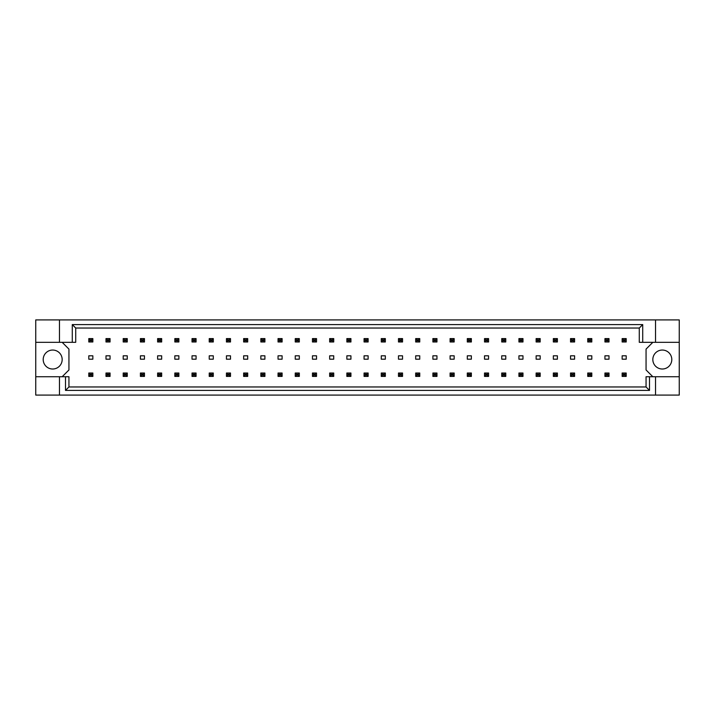 <?xml version="1.0" encoding="UTF-8"?>
<svg xmlns="http://www.w3.org/2000/svg" width="715" height="715" viewBox="0 0 715 715"><rect width="100%" height="100%" fill="white"/><g stroke="black" fill="none" stroke-linecap="round" stroke-linejoin="round"><path stroke-width="1.07" d="M62.169 359.529A9.483 9.483 0 0 1 52.687 369.012A9.483 9.483 0 0 1 43.204 359.529A9.483 9.483 0 0 1 52.687 350.046A9.483 9.483 0 0 1 62.169 359.529M671.796 359.529A9.483 9.483 0 0 1 662.313 369.012A9.483 9.483 0 0 1 652.831 359.529A9.483 9.483 0 0 1 662.313 350.046A9.483 9.483 0 0 1 671.796 359.529M35.75 342.324L59.461 342.324L59.461 319.909L35.75 319.909L35.75 376.733L68.944 376.733L68.944 386.967L646.056 386.967L646.056 376.733L649.497 376.733L649.497 390.408L65.503 390.408L65.503 376.733M110.056 355.811L105.99 355.811L105.99 359.189L110.056 359.189L110.056 355.811M92.852 355.811L88.785 355.811L88.785 359.189L92.852 359.189L92.852 355.811M62.169 376.733L68.944 369.968L68.944 349.099L62.169 342.324M652.831 342.324L646.056 349.099L646.056 369.968L652.831 376.733M127.261 359.189L127.261 355.811L123.195 355.811L123.195 359.189L127.261 359.189M144.466 359.189L144.466 355.811L140.399 355.811L140.399 359.189L144.466 359.189M161.67 359.189L161.67 355.811L157.613 355.811L157.613 359.189L161.67 359.189M178.875 359.189L178.875 355.811L174.817 355.811L174.817 359.189L178.875 359.189M196.08 359.189L196.08 355.811L192.022 355.811L192.022 359.189L196.08 359.189M213.285 359.189L213.285 355.811L209.227 355.811L209.227 359.189L213.285 359.189M230.489 359.189L230.489 355.811L226.432 355.811L226.432 359.189L230.489 359.189M247.703 359.189L247.703 355.811L243.636 355.811L243.636 359.189L247.703 359.189M264.907 359.189L264.907 355.811L260.841 355.811L260.841 359.189L264.907 359.189M282.112 359.189L282.112 355.811L278.046 355.811L278.046 359.189L282.112 359.189M299.317 359.189L299.317 355.811L295.25 355.811L295.25 359.189L299.317 359.189M316.522 359.189L316.522 355.811L312.455 355.811L312.455 359.189L316.522 359.189M333.726 359.189L333.726 355.811L329.66 355.811L329.66 359.189L333.726 359.189M350.931 359.189L350.931 355.811L346.864 355.811L346.864 359.189L350.931 359.189M368.136 359.189L368.136 355.811L364.069 355.811L364.069 359.189L368.136 359.189M385.34 359.189L385.34 355.811L381.274 355.811L381.274 359.189L385.34 359.189M402.545 359.189L402.545 355.811L398.478 355.811L398.478 359.189L402.545 359.189M419.75 359.189L419.75 355.811L415.683 355.811L415.683 359.189L419.75 359.189M436.954 359.189L436.954 355.811L432.888 355.811L432.888 359.189L436.954 359.189M454.159 359.189L454.159 355.811L450.093 355.811L450.093 359.189L454.159 359.189M471.364 359.189L471.364 355.811L467.297 355.811L467.297 359.189L471.364 359.189M488.568 359.189L488.568 355.811L484.511 355.811L484.511 359.189L488.568 359.189M505.773 359.189L505.773 355.811L501.716 355.811L501.716 359.189L505.773 359.189M522.978 359.189L522.978 355.811L518.92 355.811L518.92 359.189L522.978 359.189M540.183 359.189L540.183 355.811L536.125 355.811L536.125 359.189L540.183 359.189M557.387 359.189L557.387 355.811L553.33 355.811L553.33 359.189L557.387 359.189M574.601 359.189L574.601 355.811L570.534 355.811L570.534 359.189L574.601 359.189M591.806 359.189L591.806 355.811L587.739 355.811L587.739 359.189L591.806 359.189M609.01 359.189L609.01 355.811L604.944 355.811L604.944 359.189L609.01 359.189M626.215 359.189L626.215 355.811L622.148 355.811L622.148 359.189L626.215 359.189M35.75 376.733L35.75 395.091L679.25 395.091L679.25 319.909L655.539 319.909L655.539 342.324L639.282 342.324L639.282 328.033L75.719 328.033L75.719 342.324L72.278 342.324L72.278 324.592L642.722 324.592L642.722 342.324M655.539 395.091L655.539 376.733L679.25 376.733M59.461 319.909L655.539 319.909M59.461 342.324L72.278 342.324M59.461 395.091L59.461 376.733M655.539 376.733L649.497 376.733M679.25 342.324L655.539 342.324M649.497 390.408L646.056 386.967M65.503 390.408L68.944 386.967M72.278 324.592L75.719 328.033M642.722 324.592L639.282 328.033M90.01 339.822L90.01 340.769L91.636 340.769L91.636 339.822L90.01 339.822L88.785 338.597L92.852 338.597L91.636 339.822M92.852 338.597L92.852 341.985L91.636 340.769M90.01 340.769L88.785 341.985L88.785 338.597M92.852 341.985L88.785 341.985M90.01 374.231L90.01 375.178L91.636 375.178L91.636 374.231L90.01 374.231L88.785 373.016L92.852 373.016L91.636 374.231M92.852 373.016L92.852 376.403L91.636 375.178M90.01 375.178L88.785 376.403L88.785 373.016M92.852 376.403L88.785 376.403M107.214 339.822L107.214 340.769L108.841 340.769L108.841 339.822L107.214 339.822L105.99 338.597L110.056 338.597L108.841 339.822M110.056 338.597L110.056 341.985L108.841 340.769M107.214 340.769L105.99 341.985L105.99 338.597M110.056 341.985L105.99 341.985M107.214 374.231L107.214 375.178L108.841 375.178L108.841 374.231L107.214 374.231L105.99 373.016L110.056 373.016L108.841 374.231M110.056 373.016L110.056 376.403L108.841 375.178M107.214 375.178L105.99 376.403L105.99 373.016M110.056 376.403L105.99 376.403M124.419 339.822L124.419 340.769L126.046 340.769L126.046 339.822L124.419 339.822L123.195 338.597L127.261 338.597L126.046 339.822M127.261 338.597L127.261 341.985L126.046 340.769M124.419 340.769L123.195 341.985L123.195 338.597M127.261 341.985L123.195 341.985M158.828 339.822L158.828 340.769L160.455 340.769L160.455 339.822L158.828 339.822L157.613 338.597L161.67 338.597L160.455 339.822M161.67 338.597L161.67 341.985L160.455 340.769M158.828 340.769L157.613 341.985L157.613 338.597M161.67 341.985L157.613 341.985M193.238 339.822L193.238 340.769L194.864 340.769L194.864 339.822L193.238 339.822L192.022 338.597L196.08 338.597L194.864 339.822M196.08 338.597L196.08 341.985L194.864 340.769M193.238 340.769L192.022 341.985L192.022 338.597M196.08 341.985L192.022 341.985M227.647 339.822L227.647 340.769L229.274 340.769L229.274 339.822L227.647 339.822L226.432 338.597L230.489 338.597L229.274 339.822M230.489 338.597L230.489 341.985L229.274 340.769M227.647 340.769L226.432 341.985L226.432 338.597M230.489 341.985L226.432 341.985M124.419 374.231L124.419 375.178L126.046 375.178L126.046 374.231L124.419 374.231L123.195 373.016L127.261 373.016L126.046 374.231M127.261 373.016L127.261 376.403L126.046 375.178M124.419 375.178L123.195 376.403L123.195 373.016M127.261 376.403L123.195 376.403M158.828 374.231L158.828 375.178L160.455 375.178L160.455 374.231L158.828 374.231L157.613 373.016L161.67 373.016L160.455 374.231M161.67 373.016L161.67 376.403L160.455 375.178M158.828 375.178L157.613 376.403L157.613 373.016M161.67 376.403L157.613 376.403M193.238 374.231L193.238 375.178L194.864 375.178L194.864 374.231L193.238 374.231L192.022 373.016L196.08 373.016L194.864 374.231M196.08 373.016L196.08 376.403L194.864 375.178M193.238 375.178L192.022 376.403L192.022 373.016M196.08 376.403L192.022 376.403M227.647 374.231L227.647 375.178L229.274 375.178L229.274 374.231L227.647 374.231L226.432 373.016L230.489 373.016L229.274 374.231M230.489 373.016L230.489 376.403L229.274 375.178M227.647 375.178L226.432 376.403L226.432 373.016M230.489 376.403L226.432 376.403M141.624 339.822L141.624 340.769L143.25 340.769L143.25 339.822L141.624 339.822L140.399 338.597L144.466 338.597L143.25 339.822M144.466 338.597L144.466 341.985L143.25 340.769M141.624 340.769L140.399 341.985L140.399 338.597M144.466 341.985L140.399 341.985M176.033 339.822L176.033 340.769L177.66 340.769L177.66 339.822L176.033 339.822L174.817 338.597L178.875 338.597L177.66 339.822M178.875 338.597L178.875 341.985L177.66 340.769M176.033 340.769L174.817 341.985L174.817 338.597M178.875 341.985L174.817 341.985M210.442 339.822L210.442 340.769L212.069 340.769L212.069 339.822L210.442 339.822L209.227 338.597L213.285 338.597L212.069 339.822M213.285 338.597L213.285 341.985L212.069 340.769M210.442 340.769L209.227 341.985L209.227 338.597M213.285 341.985L209.227 341.985M244.852 339.822L244.852 340.769L246.478 340.769L246.478 339.822L244.852 339.822L243.636 338.597L247.703 338.597L246.478 339.822M247.703 338.597L247.703 341.985L246.478 340.769M244.852 340.769L243.636 341.985L243.636 338.597M247.703 341.985L243.636 341.985M141.624 374.231L141.624 375.178L143.25 375.178L143.25 374.231L141.624 374.231L140.399 373.016L144.466 373.016L143.25 374.231M144.466 373.016L144.466 376.403L143.25 375.178M141.624 375.178L140.399 376.403L140.399 373.016M144.466 376.403L140.399 376.403M176.033 374.231L176.033 375.178L177.66 375.178L177.66 374.231L176.033 374.231L174.817 373.016L178.875 373.016L177.66 374.231M178.875 373.016L178.875 376.403L177.66 375.178M176.033 375.178L174.817 376.403L174.817 373.016M178.875 376.403L174.817 376.403M210.442 374.231L210.442 375.178L212.069 375.178L212.069 374.231L210.442 374.231L209.227 373.016L213.285 373.016L212.069 374.231M213.285 373.016L213.285 376.403L212.069 375.178M210.442 375.178L209.227 376.403L209.227 373.016M213.285 376.403L209.227 376.403M244.852 374.231L244.852 375.178L246.478 375.178L246.478 374.231L244.852 374.231L243.636 373.016L247.703 373.016L246.478 374.231M247.703 373.016L247.703 376.403L246.478 375.178M244.852 375.178L243.636 376.403L243.636 373.016M247.703 376.403L243.636 376.403M262.056 374.231L262.056 375.178L263.683 375.178L263.683 374.231L262.056 374.231L260.841 373.016L264.907 373.016L263.683 374.231M264.907 373.016L264.907 376.403L263.683 375.178M262.056 375.178L260.841 376.403L260.841 373.016M264.907 376.403L260.841 376.403M296.466 374.231L296.466 375.178L298.092 375.178L298.092 374.231L296.466 374.231L295.25 373.016L299.317 373.016L298.092 374.231M299.317 373.016L299.317 376.403L298.092 375.178M296.466 375.178L295.25 376.403L295.25 373.016M299.317 376.403L295.25 376.403M330.875 374.231L330.875 375.178L332.502 375.178L332.502 374.231L330.875 374.231L329.66 373.016L333.726 373.016L332.502 374.231M333.726 373.016L333.726 376.403L332.502 375.178M330.875 375.178L329.66 376.403L329.66 373.016M333.726 376.403L329.66 376.403M279.261 374.231L279.261 375.178L280.888 375.178L280.888 374.231L279.261 374.231L278.046 373.016L282.112 373.016L280.888 374.231M282.112 373.016L282.112 376.403L280.888 375.178M279.261 375.178L278.046 376.403L278.046 373.016M282.112 376.403L278.046 376.403M313.671 374.231L313.671 375.178L315.297 375.178L315.297 374.231L313.671 374.231L312.455 373.016L316.522 373.016L315.297 374.231M316.522 373.016L316.522 376.403L315.297 375.178M313.671 375.178L312.455 376.403L312.455 373.016M316.522 376.403L312.455 376.403M348.089 374.231L348.089 375.178L349.707 375.178L349.707 374.231L348.089 374.231L346.864 373.016L350.931 373.016L349.707 374.231M350.931 373.016L350.931 376.403L349.707 375.178M348.089 375.178L346.864 376.403L346.864 373.016M350.931 376.403L346.864 376.403M279.261 339.822L279.261 340.769L280.888 340.769L280.888 339.822L279.261 339.822L278.046 338.597L282.112 338.597L280.888 339.822M282.112 338.597L282.112 341.985L280.888 340.769M279.261 340.769L278.046 341.985L278.046 338.597M282.112 341.985L278.046 341.985M313.671 339.822L313.671 340.769L315.297 340.769L315.297 339.822L313.671 339.822L312.455 338.597L316.522 338.597L315.297 339.822M316.522 338.597L316.522 341.985L315.297 340.769M313.671 340.769L312.455 341.985L312.455 338.597M316.522 341.985L312.455 341.985M348.089 339.822L348.089 340.769L349.707 340.769L349.707 339.822L348.089 339.822L346.864 338.597L350.931 338.597L349.707 339.822M350.931 338.597L350.931 341.985L349.707 340.769M348.089 340.769L346.864 341.985L346.864 338.597M350.931 341.985L346.864 341.985M262.056 339.822L262.056 340.769L263.683 340.769L263.683 339.822L262.056 339.822L260.841 338.597L264.907 338.597L263.683 339.822M264.907 338.597L264.907 341.985L263.683 340.769M262.056 340.769L260.841 341.985L260.841 338.597M264.907 341.985L260.841 341.985M296.466 339.822L296.466 340.769L298.092 340.769L298.092 339.822L296.466 339.822L295.25 338.597L299.317 338.597L298.092 339.822M299.317 338.597L299.317 341.985L298.092 340.769M296.466 340.769L295.25 341.985L295.25 338.597M299.317 341.985L295.25 341.985M330.875 339.822L330.875 340.769L332.502 340.769L332.502 339.822L330.875 339.822L329.66 338.597L333.726 338.597L332.502 339.822M333.726 338.597L333.726 341.985L332.502 340.769M330.875 340.769L329.66 341.985L329.66 338.597M333.726 341.985L329.66 341.985M382.498 339.822L382.498 340.769L384.125 340.769L384.125 339.822L382.498 339.822L381.274 338.597L385.34 338.597L384.125 339.822M385.34 338.597L385.34 341.985L384.125 340.769M382.498 340.769L381.274 341.985L381.274 338.597M385.34 341.985L381.274 341.985M416.908 339.822L416.908 340.769L418.534 340.769L418.534 339.822L416.908 339.822L415.683 338.597L419.75 338.597L418.534 339.822M419.75 338.597L419.75 341.985L418.534 340.769M416.908 340.769L415.683 341.985L415.683 338.597M419.75 341.985L415.683 341.985M451.317 339.822L451.317 340.769L452.944 340.769L452.944 339.822L451.317 339.822L450.093 338.597L454.159 338.597L452.944 339.822M454.159 338.597L454.159 341.985L452.944 340.769M451.317 340.769L450.093 341.985L450.093 338.597M454.159 341.985L450.093 341.985M485.726 339.822L485.726 340.769L487.353 340.769L487.353 339.822L485.726 339.822L484.511 338.597L488.568 338.597L487.353 339.822M488.568 338.597L488.568 341.985L487.353 340.769M485.726 340.769L484.511 341.985L484.511 338.597M488.568 341.985L484.511 341.985M520.136 339.822L520.136 340.769L521.762 340.769L521.762 339.822L520.136 339.822L518.92 338.597L522.978 338.597L521.762 339.822M522.978 338.597L522.978 341.985L521.762 340.769M520.136 340.769L518.92 341.985L518.92 338.597M522.978 341.985L518.92 341.985M554.545 339.822L554.545 340.769L556.172 340.769L556.172 339.822L554.545 339.822L553.33 338.597L557.387 338.597L556.172 339.822M557.387 338.597L557.387 341.985L556.172 340.769M554.545 340.769L553.33 341.985L553.33 338.597M557.387 341.985L553.33 341.985M588.954 339.822L588.954 340.769L590.581 340.769L590.581 339.822L588.954 339.822L587.739 338.597L591.806 338.597L590.581 339.822M591.806 338.597L591.806 341.985L590.581 340.769M588.954 340.769L587.739 341.985L587.739 338.597M591.806 341.985L587.739 341.985M623.364 339.822L623.364 340.769L624.99 340.769L624.99 339.822L623.364 339.822L622.148 338.597L626.215 338.597L624.99 339.822M626.215 338.597L626.215 341.985L624.99 340.769M623.364 340.769L622.148 341.985L622.148 338.597M626.215 341.985L622.148 341.985M382.498 374.231L382.498 375.178L384.125 375.178L384.125 374.231L382.498 374.231L381.274 373.016L385.34 373.016L384.125 374.231M385.34 373.016L385.34 376.403L384.125 375.178M382.498 375.178L381.274 376.403L381.274 373.016M385.34 376.403L381.274 376.403M416.908 374.231L416.908 375.178L418.534 375.178L418.534 374.231L416.908 374.231L415.683 373.016L419.75 373.016L418.534 374.231M419.75 373.016L419.75 376.403L418.534 375.178M416.908 375.178L415.683 376.403L415.683 373.016M419.75 376.403L415.683 376.403M451.317 374.231L451.317 375.178L452.944 375.178L452.944 374.231L451.317 374.231L450.093 373.016L454.159 373.016L452.944 374.231M454.159 373.016L454.159 376.403L452.944 375.178M451.317 375.178L450.093 376.403L450.093 373.016M454.159 376.403L450.093 376.403M485.726 374.231L485.726 375.178L487.353 375.178L487.353 374.231L485.726 374.231L484.511 373.016L488.568 373.016L487.353 374.231M488.568 373.016L488.568 376.403L487.353 375.178M485.726 375.178L484.511 376.403L484.511 373.016M488.568 376.403L484.511 376.403M520.136 374.231L520.136 375.178L521.762 375.178L521.762 374.231L520.136 374.231L518.92 373.016L522.978 373.016L521.762 374.231M522.978 373.016L522.978 376.403L521.762 375.178M520.136 375.178L518.92 376.403L518.92 373.016M522.978 376.403L518.92 376.403M554.545 374.231L554.545 375.178L556.172 375.178L556.172 374.231L554.545 374.231L553.33 373.016L557.387 373.016L556.172 374.231M557.387 373.016L557.387 376.403L556.172 375.178M554.545 375.178L553.33 376.403L553.33 373.016M557.387 376.403L553.33 376.403M588.954 374.231L588.954 375.178L590.581 375.178L590.581 374.231L588.954 374.231L587.739 373.016L591.806 373.016L590.581 374.231M591.806 373.016L591.806 376.403L590.581 375.178M588.954 375.178L587.739 376.403L587.739 373.016M591.806 376.403L587.739 376.403M623.364 374.231L623.364 375.178L624.99 375.178L624.99 374.231L623.364 374.231L622.148 373.016L626.215 373.016L624.99 374.231M626.215 373.016L626.215 376.403L624.99 375.178M623.364 375.178L622.148 376.403L622.148 373.016M626.215 376.403L622.148 376.403M365.294 339.822L365.294 340.769L366.911 340.769L366.911 339.822L365.294 339.822L364.069 338.597L368.136 338.597L366.911 339.822M368.136 338.597L368.136 341.985L366.911 340.769M365.294 340.769L364.069 341.985L364.069 338.597M368.136 341.985L364.069 341.985M399.703 339.822L399.703 340.769L401.33 340.769L401.33 339.822L399.703 339.822L398.478 338.597L402.545 338.597L401.33 339.822M402.545 338.597L402.545 341.985L401.33 340.769M399.703 340.769L398.478 341.985L398.478 338.597M402.545 341.985L398.478 341.985M434.112 339.822L434.112 340.769L435.739 340.769L435.739 339.822L434.112 339.822L432.888 338.597L436.954 338.597L435.739 339.822M436.954 338.597L436.954 341.985L435.739 340.769M434.112 340.769L432.888 341.985L432.888 338.597M436.954 341.985L432.888 341.985M468.522 339.822L468.522 340.769L470.148 340.769L470.148 339.822L468.522 339.822L467.297 338.597L471.364 338.597L470.148 339.822M471.364 338.597L471.364 341.985L470.148 340.769M468.522 340.769L467.297 341.985L467.297 338.597M471.364 341.985L467.297 341.985M502.931 339.822L502.931 340.769L504.558 340.769L504.558 339.822L502.931 339.822L501.716 338.597L505.773 338.597L504.558 339.822M505.773 338.597L505.773 341.985L504.558 340.769M502.931 340.769L501.716 341.985L501.716 338.597M505.773 341.985L501.716 341.985M537.34 339.822L537.34 340.769L538.967 340.769L538.967 339.822L537.34 339.822L536.125 338.597L540.183 338.597L538.967 339.822M540.183 338.597L540.183 341.985L538.967 340.769M537.34 340.769L536.125 341.985L536.125 338.597M540.183 341.985L536.125 341.985M571.75 339.822L571.75 340.769L573.376 340.769L573.376 339.822L571.75 339.822L570.534 338.597L574.601 338.597L573.376 339.822M574.601 338.597L574.601 341.985L573.376 340.769M571.75 340.769L570.534 341.985L570.534 338.597M574.601 341.985L570.534 341.985M606.159 339.822L606.159 340.769L607.786 340.769L607.786 339.822L606.159 339.822L604.944 338.597L609.01 338.597L607.786 339.822M609.01 338.597L609.01 341.985L607.786 340.769M606.159 340.769L604.944 341.985L604.944 338.597M609.01 341.985L604.944 341.985M365.294 374.231L365.294 375.178L366.911 375.178L366.911 374.231L365.294 374.231L364.069 373.016L368.136 373.016L366.911 374.231M368.136 373.016L368.136 376.403L366.911 375.178M365.294 375.178L364.069 376.403L364.069 373.016M368.136 376.403L364.069 376.403M399.703 374.231L399.703 375.178L401.33 375.178L401.33 374.231L399.703 374.231L398.478 373.016L402.545 373.016L401.33 374.231M402.545 373.016L402.545 376.403L401.33 375.178M399.703 375.178L398.478 376.403L398.478 373.016M402.545 376.403L398.478 376.403M434.112 374.231L434.112 375.178L435.739 375.178L435.739 374.231L434.112 374.231L432.888 373.016L436.954 373.016L435.739 374.231M436.954 373.016L436.954 376.403L435.739 375.178M434.112 375.178L432.888 376.403L432.888 373.016M436.954 376.403L432.888 376.403M468.522 374.231L468.522 375.178L470.148 375.178L470.148 374.231L468.522 374.231L467.297 373.016L471.364 373.016L470.148 374.231M471.364 373.016L471.364 376.403L470.148 375.178M468.522 375.178L467.297 376.403L467.297 373.016M471.364 376.403L467.297 376.403M502.931 374.231L502.931 375.178L504.558 375.178L504.558 374.231L502.931 374.231L501.716 373.016L505.773 373.016L504.558 374.231M505.773 373.016L505.773 376.403L504.558 375.178M502.931 375.178L501.716 376.403L501.716 373.016M505.773 376.403L501.716 376.403M537.34 374.231L537.34 375.178L538.967 375.178L538.967 374.231L537.34 374.231L536.125 373.016L540.183 373.016L538.967 374.231M540.183 373.016L540.183 376.403L538.967 375.178M537.34 375.178L536.125 376.403L536.125 373.016M540.183 376.403L536.125 376.403M571.75 374.231L571.75 375.178L573.376 375.178L573.376 374.231L571.75 374.231L570.534 373.016L574.601 373.016L573.376 374.231M574.601 373.016L574.601 376.403L573.376 375.178M571.75 375.178L570.534 376.403L570.534 373.016M574.601 376.403L570.534 376.403M606.159 374.231L606.159 375.178L607.786 375.178L607.786 374.231L606.159 374.231L604.944 373.016L609.01 373.016L607.786 374.231M609.01 373.016L609.01 376.403L607.786 375.178M606.159 375.178L604.944 376.403L604.944 373.016M609.01 376.403L604.944 376.403"/></g></svg>
